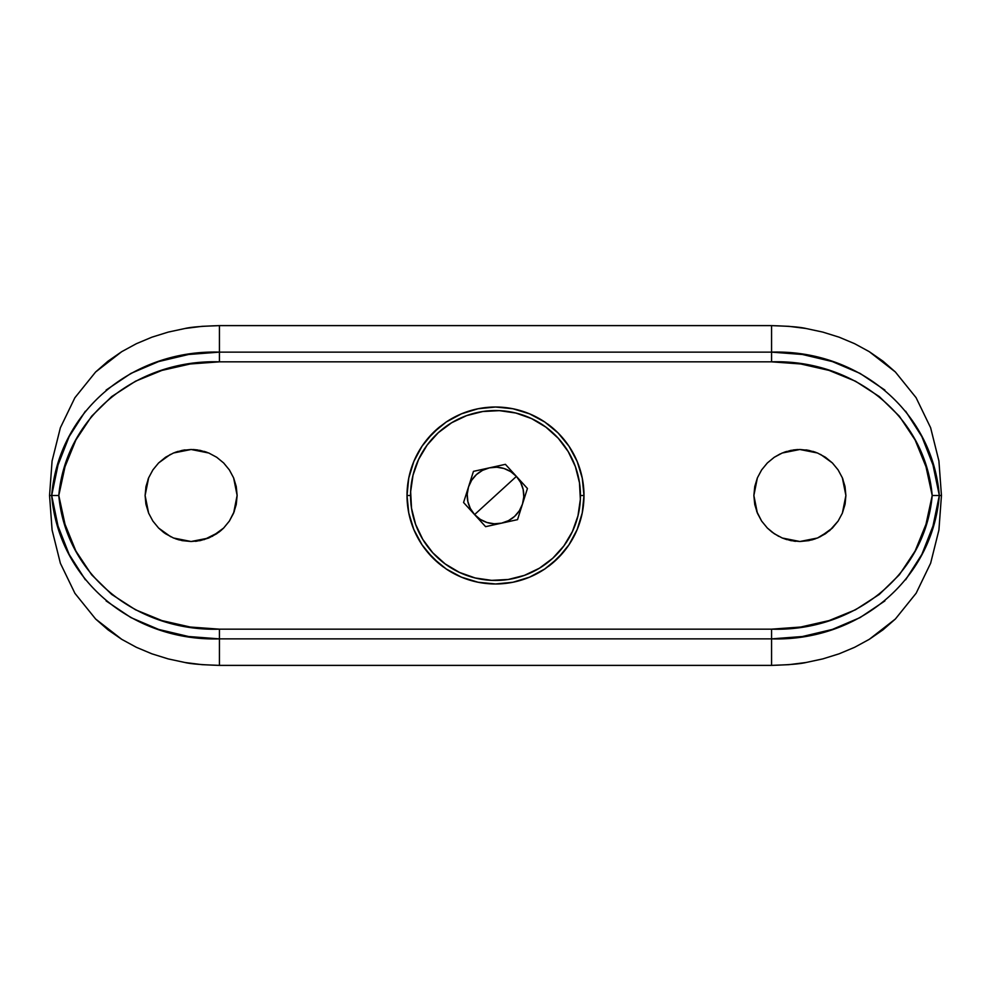 <?xml version="1.0" encoding="UTF-8"?>
<svg xmlns="http://www.w3.org/2000/svg" width="991" height="991" viewBox="0 0 991 991"><rect width="100%" height="100%" fill="white"/><g stroke="black" fill="none" stroke-linecap="round" stroke-linejoin="round"><path stroke-width="1.49" d="M495.5 495.5L516.41 476.411C523.359 484.549 525.391 493.766 522.492 504.072C518.912 514.156 511.951 520.51 501.57 523.149C491.053 525.106 482.06 522.245 474.59 514.589L495.5 495.5L474.59 514.589L470.366 508.532L467.851 501.57L467.219 494.212L468.508 486.928L471.654 480.239L476.411 474.59L482.468 470.366L489.43 467.851L496.788 467.219L504.072 468.508L510.761 471.654L516.41 476.411L520.634 482.468L523.149 489.43L523.781 496.788L522.492 504.072L519.346 510.761L514.589 516.41L508.532 520.634L501.57 523.149L494.212 523.781L486.928 522.492L480.239 519.346L474.59 514.589C467.641 506.451 465.609 497.234 468.508 486.928C472.088 476.844 479.049 470.49 489.43 467.851C499.947 465.894 508.94 468.755 516.41 476.411L495.5 495.5M432.757 552.767A84.941 84.941 0 0 1 438.233 432.757A84.941 84.941 0 0 1 558.243 438.233A84.941 84.941 0 0 0 438.233 432.757A84.941 84.941 0 0 0 432.757 552.767L445.145 563.904L459.452 572.414L475.147 577.964L491.635 580.354L508.259 579.475L524.4 575.375L539.426 568.202L552.767 558.243L563.904 545.855L572.414 531.548L577.964 515.853L580.354 499.365L579.475 482.741L575.375 466.6L568.202 451.574L558.243 438.233L545.855 427.096L531.548 418.586L515.853 413.036L499.365 410.646L482.741 411.525L466.6 415.625L451.574 422.798L438.233 432.757L427.096 445.145L418.586 459.452L413.036 475.147L410.646 491.635L411.525 508.259L415.625 524.4L422.798 539.426L432.757 552.767A84.941 84.941 0 0 0 552.767 558.243A84.941 84.941 0 0 0 558.243 438.233A84.941 84.941 0 0 1 552.767 558.243A84.941 84.941 0 0 1 432.757 552.767M517.537 519.643L485.602 526.667L463.565 502.511L473.463 471.357L505.398 464.333L527.435 488.489L517.537 519.643L485.602 526.667L463.565 502.511L473.463 471.357L505.398 464.333L527.435 488.489L517.537 519.643M845.001 486.47L845.893 495.5L842.362 477.835L845.001 486.47L842.362 477.823L838.101 469.883L832.39 462.946L838.101 469.895L842.362 477.823L838.101 469.895L832.39 462.946L825.404 457.223L817.476 452.986L799.848 449.493L808.829 450.372L817.488 452.998L825.416 457.223L832.39 462.946L825.416 457.223L817.488 452.998L808.829 450.372L799.848 449.493L782.221 453.011L790.855 450.385L799.848 449.493L790.855 450.385L782.221 453.011L774.256 457.285L767.319 462.983L761.621 469.932L767.331 462.983L761.633 469.92L757.372 477.885L761.633 469.92L757.372 477.885L753.866 495.5L754.758 486.519L757.372 477.885L754.758 486.519L753.866 495.5L754.758 504.518L757.372 513.127L761.645 521.093L767.344 528.03L774.305 533.74L782.258 538.002L790.88 540.628L799.898 541.507L808.867 540.628L817.513 538.002L825.466 533.74L832.403 528.042L838.126 521.068L842.375 513.14L845.001 504.493L845.893 495.5L845.001 486.47M774.169 457.346L767.356 462.946M148.638 477.835L145.107 495.5L145.999 486.47L148.638 477.823L152.899 469.895L158.61 462.946L152.899 469.883L148.638 477.835L145.999 486.47L145.107 495.5L145.999 504.493L148.625 513.14L152.874 521.068L158.597 528.042L165.534 533.74L173.487 538.002L182.133 540.628L191.102 541.507L200.12 540.628L208.742 538.002L216.695 533.74L223.656 528.03L229.355 521.093L233.628 513.127L236.242 504.518L237.134 495.5L233.628 477.885L229.379 469.932L223.681 462.983L216.695 457.26L208.779 453.011L191.152 449.493L173.524 452.986L165.596 457.223L158.61 462.946L165.584 457.223L173.512 452.998L182.171 450.372L191.152 449.493L200.145 450.385L208.779 453.011L216.707 457.26L223.669 462.983L229.367 469.92L233.628 477.885L236.242 486.519L237.134 495.5L236.242 486.519L233.628 477.885L229.367 469.92L223.669 462.983L216.707 457.26L208.779 453.011L200.145 450.385L191.152 449.493L182.171 450.372L173.512 452.998L165.584 457.223L158.61 462.946L152.899 469.895L148.638 477.823L152.899 469.883L158.61 462.946L170.402 454.411M582.262 478.133L583.984 495.5L580.441 495.5L583.984 495.5L582.262 478.133A88.484 88.484 0 0 0 569.057 446.322A88.484 88.484 0 0 1 583.984 495.401A88.484 88.484 0 0 0 582.262 478.145L577.183 461.484L582.262 478.133M569.032 446.284L577.183 461.484L569.032 446.284A88.484 88.484 0 0 0 563.891 439.36L569.032 446.284L558.082 432.943L563.891 439.36A88.484 88.484 0 0 0 558.119 432.98A88.484 88.484 0 0 1 561.364 436.412M551.727 427.183L558.082 432.943L544.827 422.042L551.727 427.183A88.484 88.484 0 0 1 558.044 432.906A88.484 88.484 0 0 0 547.627 423.999M529.566 413.842L544.827 422.042A88.484 88.484 0 0 0 529.578 413.842A88.484 88.484 0 0 1 544.827 422.042L529.566 413.842L512.892 408.738L529.566 413.842M495.537 407.016L512.892 408.738A88.484 88.484 0 0 1 529.541 413.829A88.484 88.484 0 0 0 512.929 408.75L495.537 407.016L478.083 408.75L495.537 407.016M436.845 429.252A88.484 88.484 0 0 0 413.854 461.385A88.484 88.484 0 0 1 422.042 446.173L413.829 461.459L408.75 478.071L407.016 495.5L410.559 495.5L407.016 495.5L408.75 478.071L413.829 461.459L422.042 446.173L427.171 439.286L439.372 427.096L446.26 421.98A88.484 88.484 0 0 1 461.496 413.817L478.083 408.75L461.521 413.804A88.484 88.484 0 0 0 446.284 421.968L461.521 413.804L446.26 421.98A88.484 88.484 0 0 0 445.355 422.6M512.855 408.738A88.484 88.484 0 0 0 461.533 413.792A88.484 88.484 0 0 1 512.855 408.738M413.804 461.521A88.484 88.484 0 0 0 408.763 477.996A88.484 88.484 0 0 1 413.804 461.521M408.738 478.158A88.484 88.484 0 0 0 407.016 495.401A88.484 88.484 0 0 1 408.738 478.158M427.171 439.286A88.484 88.484 0 0 1 439.372 427.096M925.978 466.687L932.209 495.5L925.978 524.313L915.127 551.008L899.357 574.78L879.302 594.427L855.481 609.787L829.071 620.589L800.74 627.03L771.568 629.161L219.432 629.161L190.26 627.03L161.929 620.589L135.519 609.787L111.698 594.427L91.643 574.78L75.873 551.008L65.022 524.313L58.791 495.5L65.022 466.687L75.873 439.992L91.643 416.22L111.698 396.573L135.519 381.213L161.929 370.411L190.26 363.97L219.432 361.839L771.568 361.839L800.74 363.97L829.071 370.411L855.481 381.213L879.302 396.573L899.357 416.22L915.127 439.992L925.978 466.687M582.262 512.892L583.984 495.5L582.262 512.892L577.158 529.578L582.262 512.892M568.983 544.777L577.158 529.578L568.983 544.777L563.817 551.739A88.484 88.484 0 0 1 551.677 563.854L544.74 569.02L558.032 558.106L568.983 544.777A88.484 88.484 0 0 0 583.984 495.599A88.484 88.484 0 0 1 554.18 561.724M544.74 569.02L529.541 577.171L544.74 569.02A88.484 88.484 0 0 1 512.917 582.25L529.541 577.171L512.88 582.262L495.55 583.984L512.88 582.262A88.484 88.484 0 0 0 545.657 568.4M478.096 582.25L495.55 583.984L478.096 582.25L461.472 577.171L478.096 582.25M446.235 568.995L461.472 577.171L446.235 568.995L439.31 563.854A88.484 88.484 0 0 1 427.146 551.677L422.017 544.79L432.906 558.044L446.235 568.995A88.484 88.484 0 0 0 461.422 577.158A88.484 88.484 0 0 1 446.26 569.02M413.817 529.516L422.017 544.79L413.817 529.516L408.75 512.917L413.817 529.516M407.016 495.5L408.75 512.917A88.484 88.484 0 0 1 407.016 495.599A88.484 88.484 0 0 0 408.75 512.904L407.016 495.5M446.26 421.98L432.98 432.894L422.042 446.173M106.099 390.082L130.948 373.396L158.671 361.566L188.563 354.481L219.432 352.127L219.432 325.618C202.114 326.138 190.631 327.104 184.995 328.492L168.222 332.096L151.883 337.188L136.362 343.704L121.707 351.681L95.594 372.021L74.858 397.775L60.364 427.79L52.077 461.001L60.364 427.79L74.858 397.775L95.594 372.021L107.994 361.182L121.707 351.681L136.362 343.704L151.883 337.188L168.222 332.096L184.995 328.492L202.065 326.336L219.432 325.618L771.568 325.618L788.935 326.336L806.017 328.492L822.803 332.096L839.129 337.188L854.626 343.691L869.256 351.656L882.956 361.145L895.356 371.972L916.068 397.651L930.623 427.74L938.911 460.964L930.623 427.74L916.068 397.651L895.356 371.972L869.256 351.656L854.626 343.691L839.129 337.188L822.803 332.096L806.017 328.492C800.369 327.104 788.886 326.138 771.568 325.618L219.432 325.618L219.432 352.127L771.568 352.127L771.568 325.618L771.568 352.127L802.437 354.481L832.329 361.566L860.052 373.396L884.901 390.082M60.377 563.26L52.089 530.036L60.377 563.26L74.932 593.349L60.377 563.26M95.644 619.028L74.932 593.349L95.644 619.028L121.744 639.344L108.044 629.855L95.644 619.028M136.374 647.309L121.744 639.344L136.374 647.309L151.871 653.812L136.374 647.309M168.197 658.904L151.871 653.812L168.197 658.904L184.983 662.508L168.197 658.904M202.065 664.664L184.983 662.508C190.631 663.896 202.114 664.862 219.432 665.382L202.065 664.664M884.901 600.918L860.052 617.604L832.329 629.434L802.437 636.519L771.568 638.873L771.568 665.382C788.886 664.862 800.369 663.896 806.005 662.508L822.778 658.904L839.117 653.812L854.638 647.296L869.293 639.319L895.406 618.979L916.142 593.225L930.636 563.21L938.923 529.999L941.45 495.5L938.923 529.999L930.636 563.21L916.142 593.225L895.406 618.979L883.006 629.818L869.293 639.319L854.638 647.296L839.117 653.812L822.778 658.904L806.005 662.508L788.935 664.664L771.568 665.382L219.432 665.382L219.432 638.873L771.568 638.873L771.568 665.382L219.432 665.382L219.432 638.873L188.563 636.519L158.671 629.434L130.948 617.604L106.099 600.918M145.987 486.581L145.838 487.374M148.613 477.885L147.993 479.458M178.169 451.351L175.011 452.404M185.044 449.889L183.446 450.137M197.692 449.964L193.146 449.53M207.057 452.342L204.171 451.376M233.628 477.885L229.379 469.932L223.681 462.983L216.695 457.26L208.779 453.011M212.247 536.379L223.656 528.03L229.367 521.08L233.628 513.115L237.134 495.314M237.134 495.5L236.242 504.518L233.628 513.127L229.355 521.093L223.656 528.03L229.367 521.08L234.334 511.319M204.096 539.649L218.726 532.316M200.12 540.628L191.102 541.507L208.729 538.014L200.12 540.628M195.314 541.321L197.11 541.123M175.481 538.77L179.309 539.971M145.875 503.862L145.107 495.5L148.625 513.14L152.862 521.055L158.597 528.042L170.725 536.75M767.319 462.983L761.621 469.932L757.372 477.885M780.251 453.878L774.305 457.26M786.668 451.425L783.943 452.342M797.854 449.53L793.209 449.976M807.554 450.137L805.956 449.889M815.989 452.404L812.831 451.351M842.362 477.835L838.101 469.883L832.39 462.946L820.56 454.398M843.007 479.458L842.387 477.885M820.275 536.75L832.403 528.042L838.138 521.055L842.375 513.14L845.893 495.5L845.125 503.862M845.001 504.493L842.375 513.14L838.138 521.055L832.403 528.042L825.466 533.74L818.256 537.679M811.691 539.971L815.543 538.757M793.89 541.123L795.686 541.321M756.666 511.319L761.633 521.08L767.344 528.03L774.305 533.753L782.271 538.014L799.898 541.507L817.501 538.002L808.867 540.628L799.898 541.507L790.88 540.628L782.258 538.002L786.904 539.649M772.311 532.328L778.753 536.379M754.758 504.506L753.866 495.5L757.372 513.115L761.633 521.08L757.372 513.127L754.758 504.518M512.842 582.262A88.484 88.484 0 0 1 495.599 583.984A88.484 88.484 0 0 0 512.842 582.262M495.5 583.984A88.484 88.484 0 0 1 461.509 577.196A88.484 88.484 0 0 0 495.5 583.984M421.98 544.74A88.484 88.484 0 0 1 408.75 512.929A88.484 88.484 0 0 0 421.98 544.74M429.648 554.601A88.484 88.484 0 0 0 439.31 563.854L427.146 551.677A88.484 88.484 0 0 1 422.042 544.827M563.817 551.739L551.677 563.854M440.376 564.709A88.484 88.484 0 0 0 443.423 567.038M548.556 566.319A88.484 88.484 0 0 0 550.612 564.721M218.738 532.303L220.807 530.643M220.894 530.569L223.458 528.24M173.499 538.002L191.102 541.507L182.133 540.628L173.487 538.002L165.534 533.74L173.499 538.002M165.534 533.74L158.597 528.042L152.874 521.068L148.625 513.14L152.862 521.055L158.597 528.042L163.478 532.278M163.602 532.378L165.497 533.715M148.625 513.14L145.999 504.493M223.656 528.03L216.695 533.74L208.742 538.002M767.344 528.03L761.645 521.093L767.344 528.03L774.305 533.74L782.258 538.002M829.777 530.482L838.138 521.055L842.375 513.14M817.501 538.002L829.479 530.73M767.554 528.24L772.274 532.316M905.65 579.772L921.865 554.39L932.989 526.01L939.319 495.5L940.917 495.5L932.209 495.5C924.863 577.282 851.306 631.75 771.568 629.161L771.568 638.873C856.447 641.462 932.073 581.754 939.319 495.5C932.073 409.246 856.447 349.538 771.568 352.127L771.568 361.839C851.306 359.25 924.863 413.718 932.209 495.5L939.319 495.5L932.989 464.99L921.865 436.61L905.65 411.228M941.45 495.5L938.911 460.964M85.35 579.772L69.135 554.39L58.011 526.01L51.681 495.5L49.55 495.5L52.089 530.036M52.077 461.001L49.55 495.5L51.681 495.5L58.011 464.99L69.135 436.61L85.35 411.228M219.432 638.873L771.568 638.873L771.568 629.161L219.432 629.161L219.432 638.873L219.432 629.161C139.694 631.75 66.137 577.282 58.791 495.5L51.681 495.5C58.927 581.754 134.553 641.462 219.432 638.873M219.432 361.839L771.568 361.839L771.568 352.127L219.432 352.127L219.432 361.839L219.432 352.127C134.553 349.538 58.927 409.246 51.681 495.5L58.791 495.5C66.137 413.718 139.694 359.25 219.432 361.839"/></g></svg>
